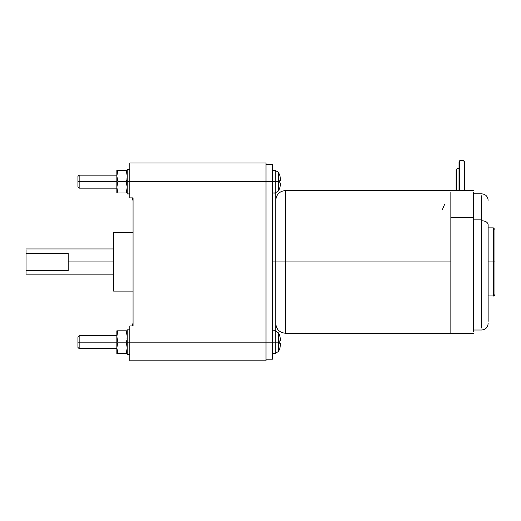 <?xml version="1.0" encoding="UTF-8"?>
<svg xmlns="http://www.w3.org/2000/svg" width="521" height="521" viewBox="0 0 521 521"><rect width="100%" height="100%" fill="white"/><g stroke="black" fill="none" stroke-linecap="round" stroke-linejoin="round"><path stroke-width="0.78" d="M442.336 209.735L444.739 204.043M464.367 190.569L464.367 161.764L463.032 160.188L459.379 160.852L459.379 190.569L459.379 160.852L463.032 160.188C464.341 160.839 464.667 161.666 464.009 162.676M459.021 168.14L456.461 169.045L456.461 190.569L456.461 169.045L459.021 168.14M113.604 261.913L68.205 261.913L68.205 270.49L26.05 270.49L26.05 274.046L26.05 253.33L68.205 253.33L68.205 261.913L68.205 253.33L26.05 253.33L26.05 249.78L26.05 270.49L68.205 270.49L68.205 261.913L113.604 261.913L113.604 291.096L113.604 232.724L113.604 261.913M116.847 342.167L79.153 342.167L79.153 348.653L79.153 342.167L77.935 342.167L77.935 347.435L77.935 336.898L77.935 342.167L79.153 342.167L79.153 335.68L79.153 342.167L116.847 342.167M116.847 181.653L79.153 181.653L79.153 188.14L79.153 181.653L77.935 181.653L77.935 186.922L77.935 176.385L77.935 181.653L79.153 181.653L79.153 175.167L79.153 181.653L116.847 181.653M272.496 261.913L275.739 261.913L275.739 193.115L275.739 261.913L285.469 261.913L285.469 190.569L285.469 261.913L450.847 261.913L450.847 199.921L450.847 261.913L285.469 261.913L285.469 333.251L285.469 261.913L275.739 261.913L275.739 330.705L275.739 261.913L272.496 261.913M132.549 324.479L132.152 325.957L132.549 324.479M129.82 193.936L127.222 193.962L127.222 181.653L129.82 181.653L127.222 181.653L127.222 169.332L127.222 193.962L129.82 193.936M129.82 354.449L127.222 354.482L127.222 342.167L129.82 342.167L127.222 342.167L127.222 329.845L127.222 354.482L129.82 354.449M272.496 170.302L275.27 170.4L275.27 181.653L278.546 181.653L278.546 172.425L278.546 181.653L279.849 181.653L279.81 180.305L280.826 180.305L279.81 175.388L280.826 180.305L279.81 180.305L279.81 183.001L280.826 183.001L279.81 183.001L279.849 181.653L278.546 181.653L278.546 190.881L278.546 181.653L275.27 181.653L275.27 170.4L278.546 172.425L279.849 175.356M272.496 181.653L275.27 181.653L272.496 181.653L272.496 164.629L266.01 164.629L272.496 164.629L272.496 342.167L278.546 342.167L278.546 332.939L278.546 342.167L279.849 342.167L279.81 340.825L280.826 340.825L279.81 335.908L280.826 340.825L279.81 340.825L279.81 343.515L280.826 343.515L279.81 343.515L279.849 342.167L278.546 342.167L278.546 351.395L278.546 342.167L275.27 342.167L275.27 330.913L275.27 342.167L272.496 342.167L272.496 181.653L266.01 181.653L272.496 181.653M127.222 178.729L126.212 181.653L127.222 187.326L126.212 193.004L117.863 193.004L116.847 187.326L116.847 170.302L116.847 173.617L117.863 170.302L116.847 170.302L117.863 170.302L116.847 175.981L116.847 187.326L117.863 181.653L116.847 175.981L117.863 181.653L116.847 187.326L116.847 193.004L116.847 187.326L117.863 193.004L116.847 193.004L127.222 193.004L126.212 193.004L127.222 187.326L126.212 181.653L117.863 181.653L126.212 181.653L127.222 178.729M127.222 339.249L126.212 342.167L127.222 347.846L126.212 353.518L117.863 353.518L116.847 347.846L116.847 330.822L116.847 334.13L117.863 330.822L116.847 330.822L117.863 330.822L116.847 336.494L116.847 347.846L117.863 342.167L116.847 336.494L117.863 342.167L116.847 347.846L116.847 353.518L116.847 347.846L117.863 353.518L116.847 353.518L127.222 353.518L126.212 353.518L127.222 347.846L126.212 342.167L117.863 342.167L126.212 342.167L127.222 339.249M488.138 261.913L493.328 261.913L493.328 227.859L493.328 261.913L494.95 261.913L494.95 229.481L494.95 294.339L494.95 261.913L493.328 261.913L493.328 295.961L493.328 261.913L488.138 261.913M488.138 224.636C487.728 222.272 485.565 220.963 481.658 220.715L481.658 328.048L481.658 219.882L473.55 219.882L481.658 219.882L481.658 195.772L481.658 220.715C485.565 220.963 487.728 222.272 488.138 224.636L488.138 296.377L488.138 224.636M488.138 321.353L488.138 296.377L488.138 321.353M473.55 217.57L450.847 217.57L450.847 333.251L450.847 192.438L450.847 217.57L450.847 192.438L450.847 217.57L473.55 217.57L473.55 192.438L473.55 300.089L473.55 217.57M473.55 331.382L473.55 300.089L473.55 331.382M133.063 325.957L133.063 197.869L133.063 325.957L129.82 325.957L129.82 342.167L129.82 325.957L133.063 325.957M117.082 350.49L116.978 349.793M126.987 345.195L127.098 345.892M127.222 336.494L126.987 339.145L127.222 336.494L126.212 330.822L127.222 336.494M127.222 330.822L117.863 330.822L127.222 330.822M117.082 189.976L116.978 189.279M126.987 184.681L127.098 185.378M127.222 175.981L126.987 178.625L127.222 175.981L126.212 170.302L127.222 175.981M127.222 170.302L117.863 170.302L127.222 170.302M280.826 343.515L279.81 348.432L280.826 343.515L279.81 343.515M279.849 348.464L278.546 351.395L275.27 353.42L275.27 342.167L275.27 353.42L272.496 353.518M280.826 183.001L279.81 187.918L280.826 183.001L279.81 183.001M279.849 187.951L278.546 190.881L275.27 192.907L275.27 181.653L275.27 192.907L272.496 193.004L275.739 193.115M129.82 354.326L127.222 354.482L129.82 354.326M129.82 193.812L127.222 193.962L129.82 193.812M129.82 360.812L129.82 342.167L129.82 360.812L266.01 360.812L266.01 342.167L272.496 342.167L129.82 342.167L266.01 342.167L266.01 181.653L129.82 181.653L129.82 163.008L129.82 197.869L129.82 181.653L266.01 181.653L266.01 163.008L129.82 163.008L266.01 163.008L266.01 360.812L129.82 360.812M129.82 197.869L133.063 197.869L129.82 197.869M132.549 199.341L132.152 197.869L132.549 199.341M272.496 359.19L266.01 359.19L272.496 359.19L272.496 342.167L272.496 359.19M456.461 170.868L456.461 169.045L456.103 169.957L456.103 190.569M459.379 162.676L459.379 160.852L459.021 161.764L459.021 190.569M133.063 232.724L113.604 232.724M26.05 274.88L113.604 274.88M77.935 347.435L79.153 348.653L116.847 348.653M77.935 186.922L79.153 188.14L116.847 188.14M133.063 323.072L132.536 324.472M129.82 193.975L128.127 193.975M129.82 169.332L127.222 169.332M129.82 354.488L128.127 354.488M129.82 329.845L127.222 329.845M275.739 330.705L272.496 330.822L275.27 330.913L278.546 332.939L279.849 335.869M275.27 170.4L278.546 172.425M275.27 330.913L278.546 332.939M473.55 190.569L285.469 190.569C279.562 191.148 276.319 194.392 275.739 200.298M494.95 229.481L493.328 227.859L488.138 227.859M473.55 330.008L481.658 330.008C485.592 329.624 487.754 327.462 488.138 323.521M275.739 323.521C276.319 329.428 279.562 332.672 285.469 333.251L473.55 333.251M488.138 200.298C487.754 196.358 485.592 194.196 481.658 193.812L473.55 193.812M488.138 295.961L493.328 295.961C493.849 296.286 494.39 295.746 494.95 294.339M278.546 351.395L275.27 353.42M278.546 190.881L275.27 192.907M132.536 199.354L133.063 200.754M116.847 175.167L79.153 175.167L77.935 176.385M116.847 335.68L79.153 335.68L77.935 336.898M113.604 248.94L26.05 248.94M113.604 291.096L133.063 291.096"/></g></svg>
